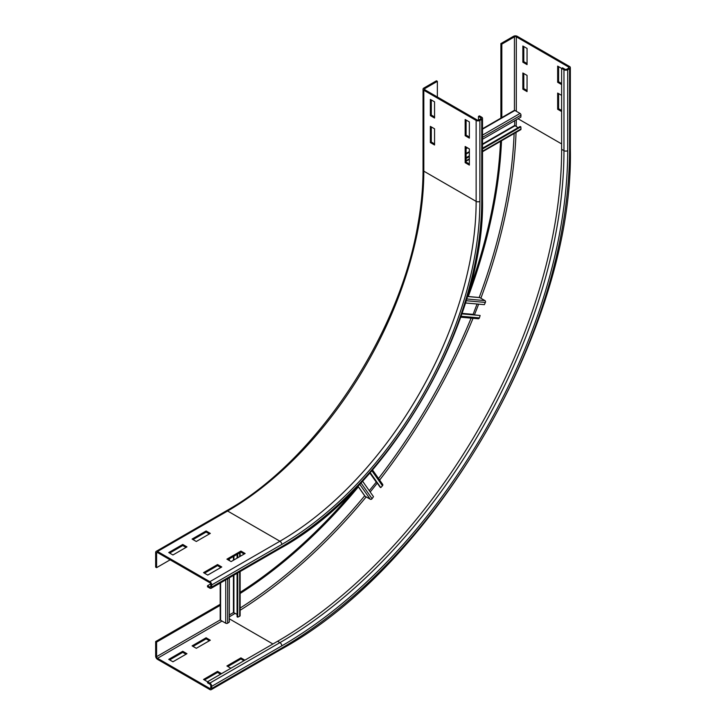 <?xml version="1.0" encoding="UTF-8"?>
<svg xmlns="http://www.w3.org/2000/svg" width="726" height="726" viewBox="0 0 726 726"><rect width="100%" height="100%" fill="white"/><g stroke="black" fill="none" stroke-linecap="round" stroke-linejoin="round"><path stroke-width="1.09" d="M245.116 553.493L231.104 561.588L226.902 559.156L240.914 551.07L245.116 553.493M244.181 554.029L240.914 552.141L227.837 559.701M240.914 551.07L240.914 552.141M221.757 566.979L207.745 575.074L203.543 572.642L217.555 564.556L221.757 566.979M220.822 567.523L217.555 565.627L204.478 573.186M217.555 564.556L217.555 565.627M210.313 533.401L196.301 541.487L192.091 539.064L206.111 530.969L210.313 533.401M209.378 533.937L206.111 532.049L193.025 539.6M206.111 530.969L206.111 532.049M186.954 546.887L172.942 554.973L168.731 552.55L182.752 544.455L186.954 546.887M186.019 547.422L182.752 545.535L169.666 553.085M182.752 544.455L182.752 545.535M466.092 147.024L466.092 162.125L469.359 164.012M465.157 162.66L465.157 146.48L469.359 148.912L469.359 165.092L465.157 162.66L466.092 162.125M466.092 120.044L466.092 135.154L469.359 137.042M465.157 135.689L465.157 119.509L469.359 121.941L469.359 138.121L465.157 135.689L466.092 135.154M431.289 126.923L431.289 142.033L434.556 143.92M430.355 142.568L430.355 126.388L434.556 128.811L434.556 145L430.355 142.568L431.289 142.033M210.785 586.535A1.325 0.762 60 0 1 210.504 587.143A1.325 0.762 60 0 1 209.85 587.071L207.509 585.728L207.509 586.808L209.85 588.151A2.641 1.525 -120 0 0 211.166 588.287A2.641 1.525 -120 0 0 211.72 587.071L211.72 584.92A2.641 1.525 -120 0 0 209.85 581.68L157.524 551.47A2.641 1.525 -120 0 0 156.199 551.343A2.641 1.525 -120 0 0 155.654 552.55L155.654 567.115L156.589 567.65L156.589 553.085A1.325 0.762 60 0 1 156.861 552.486A1.325 0.762 60 0 1 157.524 552.55L209.85 582.76A1.325 0.762 60 0 1 210.785 584.376L210.785 586.535L209.85 587.071M170.138 559.828L156.589 567.65M210.694 583.885L207.509 585.728M431.289 99.952L431.289 115.062L434.556 116.95M430.355 115.597L430.355 99.417L434.556 101.84L434.556 118.029L430.355 115.597L431.289 115.062M437.361 81.339L436.426 80.804L423.812 88.082A2.641 1.525 0 0 0 423.04 89.162A2.641 1.525 0 0 0 423.812 90.242L476.138 120.452A2.641 1.525 0 0 0 479.877 120.452L481.746 119.373A2.641 1.525 0 0 0 482.518 118.293A2.641 1.525 0 0 0 481.746 117.213L479.405 115.87L478.47 116.405L480.812 117.757A1.325 0.762 180 0 1 481.193 118.293A1.325 0.762 180 0 1 480.812 118.837L478.942 119.917A1.325 0.762 180 0 1 477.073 119.917L424.746 89.706A1.325 0.762 180 0 1 424.356 89.162A1.325 0.762 180 0 1 424.746 88.626L437.361 81.339L437.361 96.985M478.47 120.089L478.47 116.405M243.954 660.705L240.914 658.954L227.837 666.504M230.868 668.265L226.902 665.969L240.914 657.874L244.889 660.17M240.914 657.874L240.914 658.954M220.595 674.191L217.555 672.439L204.478 679.99M277.586 641.285L279.927 642.637A2.641 1.525 60 0 1 281.788 645.877A404.337 233.445 -60 0 0 567.705 150.663A2.641 1.525 180 0 1 563.966 150.663L561.634 149.311A401.696 231.921 -60 0 1 277.586 641.285L207.509 681.75L203.543 679.454L217.555 671.359L221.53 673.655M217.555 671.359L217.555 672.439M210.313 640.214L196.301 648.3L192.091 645.877L206.111 637.782L210.313 640.214M209.378 640.749L206.111 638.862L193.025 646.412M206.111 637.782L206.111 638.862M186.954 653.699L172.942 661.785L168.731 659.362L182.752 651.267L186.954 653.699M186.019 654.235L182.752 652.347L169.666 659.898M182.752 651.267L182.752 652.347M561.634 111.55L557.659 109.263L558.593 108.718L561.634 110.47M557.659 109.263L557.659 93.073L561.634 95.369M558.593 93.618L558.593 108.718M561.634 84.579L557.659 82.292L558.593 81.748L561.634 83.499M557.659 82.292L557.659 66.102L563.966 69.741A2.641 1.525 0 0 0 567.705 69.741L569.574 68.671A2.641 1.525 0 0 0 570.346 67.591A2.641 1.525 0 0 0 569.574 66.511L517.248 36.3A2.641 1.525 0 0 0 513.509 36.3L500.895 43.578L500.895 118.12M558.593 66.647L558.593 81.748M522.856 89.162L522.856 72.981L527.058 75.413L527.058 91.594L522.856 89.162L523.791 88.626L527.058 90.514M523.791 73.526L523.791 88.626M220.595 605.148L156.589 642.102L155.654 641.557L155.654 656.122A2.641 1.525 -120 0 0 157.524 659.362L209.85 689.573A2.641 1.525 -120 0 0 211.166 689.7A2.641 1.525 -120 0 0 211.72 688.493L211.72 686.333A2.641 1.525 -120 0 0 209.85 683.093L207.509 681.75L207.509 682.83L209.85 684.173A1.325 0.762 60 0 1 210.785 685.789L210.785 687.949A1.325 0.762 60 0 1 210.504 688.557A1.325 0.762 60 0 1 209.85 688.493L157.524 658.282A1.325 0.762 60 0 1 156.589 656.667L156.589 642.102M220.205 604.295L155.654 641.557M522.856 62.191L522.856 46.01L527.058 48.433L527.058 64.623L522.856 62.191L523.791 61.656L527.058 63.543M523.791 46.546L523.791 61.656M500.523 141.352A389.145 224.67 -60 0 1 468.261 293.44M355.722 488.362A389.145 224.67 -60 0 1 240.134 592.352M501.503 140.78A389.145 224.67 -60 0 1 468.261 296.517M358.381 486.828A389.145 224.67 -60 0 1 240.134 593.487M501.829 118.029L501.829 44.123L514.444 36.835A1.325 0.762 180 0 1 516.313 36.835L568.639 67.046A1.325 0.762 180 0 1 569.021 67.591A1.325 0.762 180 0 1 568.639 68.126L566.77 69.206A1.325 0.762 180 0 1 564.901 69.206L562.559 67.854L561.634 68.398L561.634 149.311M501.829 44.123L500.895 43.578M482.518 128.729L514.253 110.406A1.325 0.762 60 0 1 514.915 110.47L520.052 113.438A1.325 0.762 60 0 1 520.978 115.144L520.832 117.131L482.518 139.256M466.092 148.739L467.58 147.877M514.68 120.688L514.68 125.444L518.092 127.685M482.518 148.966L520.832 126.841L520.978 128.992A1.325 0.762 60 0 1 520.714 129.691L482.518 151.743M520.832 126.841L520.134 126.505L482.518 148.222M469.359 155.818L466.092 157.705M466.092 158.45L469.359 156.562M479.106 297.569A1.325 1.044 95.1 0 1 479.813 297.633L484.959 300.6A1.325 1.044 95.1 0 1 485.385 302.433L484.342 304.666L465.402 302.969M477.055 304.012L473.025 314.603M461.827 313.868L480.131 315.501L479.387 317.897A1.325 1.044 95.1 0 1 478.298 318.768L460.674 317.198M480.131 315.501L461.917 313.605M382.402 484.151A1.325 1.044 144.9 0 1 382.457 485.776L380.76 487.618L380.106 487.155L370.015 472.789M370.196 472.59L380.76 487.618M376.422 481.919L369.271 490.694M362.537 481.12L373.482 496.684L372.066 498.698A1.325 1.044 144.9 0 1 370.26 499.243L365.124 496.285A1.325 1.044 144.9 0 1 364.715 495.695M220.205 583.069L220.205 619.714A1.325 0.762 0 0 0 220.595 620.249L225.732 623.217A1.325 0.762 0 0 0 227.674 623.171L229.316 622.055L229.316 577.805M229.316 560.554L229.316 558.838M237.084 614.396L233.436 612.562L229.316 614.94M237.084 573.322L237.084 616.764L237.729 617.2L239.671 616.247A1.325 0.762 0 0 0 240.134 615.666L240.134 571.562M237.084 554.355L237.084 558.131M237.729 617.2L237.729 572.95M237.729 557.759L237.729 553.983M157.524 552.55L156.589 553.085M156.199 551.343L226.276 510.886A2.641 1.525 60 0 1 227.601 511.013L157.524 551.47M226.276 510.886C315.057 461.464 399.182 335.902 417.877 224.697C421.316 205.712 423.031 187.508 423.04 170.084A2.641 1.525 0 0 0 423.812 171.164A277.486 160.21 -60 0 1 227.601 511.013L279.927 541.224L209.85 581.68M423.812 90.242L423.812 171.164L476.138 201.374A277.486 160.21 -60 0 1 279.927 541.224A2.641 1.525 60 0 1 281.788 544.455L211.72 584.92M481.746 119.373L481.746 200.294A282.777 163.259 -60 0 1 281.788 546.614L211.72 587.071M281.788 546.614A2.641 1.525 60 0 1 281.243 547.821L211.166 588.287M476.138 120.452L476.138 201.374A2.641 1.525 0 0 0 479.877 201.374A280.127 161.735 -60 0 1 281.788 544.455M481.746 200.294A2.641 1.525 0 0 0 482.518 199.214L482.518 118.293M480.812 118.837L480.812 117.757M479.877 120.452L479.877 201.374M424.746 89.706L424.746 88.626M220.25 619.913L156.589 656.667M221.993 621.057L157.524 658.282M229.316 618.815L272.912 643.989M210.785 687.949L209.85 688.493M563.966 69.741L563.966 150.663A401.696 231.921 -60 0 1 279.927 642.637L209.85 683.093M281.788 645.877L211.72 686.333M281.788 648.028A2.641 1.525 60 0 1 281.243 649.244C435.909 564.474 574.257 324.831 570.346 148.503A2.641 1.525 180 0 1 569.574 149.583A406.977 234.97 -60 0 1 281.788 648.028L211.72 688.493M514.126 133.493A406.977 234.97 -60 0 1 479.187 297.497M471.11 318.124A406.977 234.97 -60 0 1 378.527 478.498M364.688 495.804A406.977 234.97 -60 0 1 240.134 608.061M516.304 119.745A408.302 235.732 -60 0 1 516.213 126.596M516.041 132.386A408.302 235.732 -60 0 1 480.875 298.241M478.643 304.158A408.302 235.732 -60 0 1 474.486 314.73M473.034 318.297A408.302 235.732 -60 0 1 379.634 480.077M377.275 483.117A408.302 235.732 -60 0 1 370.187 492.001M366.185 496.893A408.302 235.732 -60 0 1 240.134 610.276M235.206 613.316A408.302 235.732 -60 0 1 229.316 616.828M518.037 118.746L561.634 143.92M567.705 150.663L567.705 69.741M569.574 149.583L569.574 68.671M568.639 67.046L568.639 68.126M514.444 36.835L514.444 110.352M516.313 36.835L516.313 111.287M520.978 115.144L482.518 137.35M520.052 113.438L482.518 135.109M514.915 110.47L482.518 129.174M466.092 153.495L469.359 151.607M482.518 144.011L514.68 125.444M466.092 154.03L469.359 152.142M482.518 144.556L514.915 125.852M520.978 128.992L482.518 151.208M469.359 158.794L466.092 160.682M485.385 302.433L466.101 300.709M484.959 300.6L466.627 298.958M479.813 297.633L467.363 296.517M461.999 313.369L473.043 314.349M479.387 317.897L461.01 316.255M382.457 485.776L371.848 470.675M369.843 472.98L376.222 482.055M365.124 496.285L357.936 486.048M370.26 499.243L359.688 484.197M372.066 498.698L360.94 482.854M227.674 578.758L227.674 623.171M225.732 579.874L225.732 623.217M220.595 582.842L220.595 620.249M233.436 612.562L233.436 575.428M233.436 560.236L233.436 556.461M233.908 612.562L233.908 575.155M233.908 559.964L233.908 556.189M239.671 552.867L239.671 556.642M239.671 571.834L239.671 616.247M281.243 547.821C388.973 488.752 485.222 322.045 482.518 199.214M423.04 170.084L423.04 89.162M281.243 649.244L211.166 689.7M570.346 67.591L570.346 148.503M468.742 136.679L469.359 136.325M466.092 161.226L469.359 159.339M467.381 296.435L479.469 297.515M372.502 469.922L382.675 484.396M357.882 486.111L364.851 496.03M220.205 567.877L220.205 567.16M240.134 556.37L240.134 552.595"/></g></svg>
